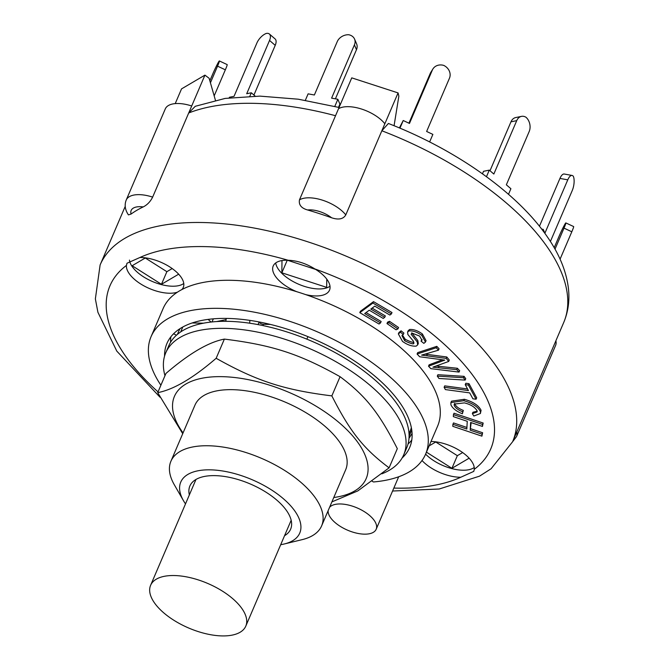 <?xml version="1.0" encoding="UTF-8"?>
<svg xmlns="http://www.w3.org/2000/svg" width="669" height="669" viewBox="0 0 669 669"><rect width="100%" height="100%" fill="white"/><g stroke="black" fill="none" stroke-linecap="round" stroke-linejoin="round"><path stroke-width="1" d="M241.526 631.319A51.781 24.235 23.2 0 1 182.336 625.055A51.781 24.235 23.2 0 1 150.6 585.325A51.781 24.235 23.2 0 1 207.741 583.452A51.781 24.235 23.2 0 1 245.791 626.125A51.781 24.235 23.2 0 1 241.526 631.319M409.027 433.679L410.164 431.028A126.006 58.964 -156.8 0 0 411.351 427.667M180.145 328.571A126.006 58.964 -156.8 0 0 178.531 331.749L177.394 334.4M258.786 321.898L259.054 322.232A3.454 1.614 -156.8 0 0 263.469 324.298L270.427 324.432M249.679 323.202A18.983 11.005 -88.9 0 1 249.922 320.392M192.137 322.976L203.51 323.186M180.68 331.924L182.788 327.007M226.264 318.411A18.983 11.005 91.1 0 0 225.871 321.312M306.862 339.158L307.941 336.641M212.006 321.948L213.344 318.837M226.063 319.631L216.614 321.563M411.778 440.018A132.044 61.791 23.2 0 1 408.031 444.049M170.57 342.269A132.044 61.791 23.2 0 1 170.896 336.775M176.491 335.186L173.806 333.923L174.375 333.003M211.145 322.04L208.076 319.397M412.071 433.403L409.002 438.387M381.823 473.836A129.46 60.578 -156.8 0 0 403.716 454.82A129.46 60.578 -156.8 0 0 308.593 348.148A129.46 60.578 -156.8 0 0 165.745 352.822A129.46 60.578 -156.8 0 0 164.967 375.719M403.716 454.82L406.727 447.812A129.46 60.578 -156.8 0 0 311.595 341.131A129.46 60.578 -156.8 0 0 168.747 345.814L165.745 352.822M333.781 497.51A104.314 48.812 -156.8 0 0 350.347 433.32A104.314 48.812 -156.8 0 0 221.916 376.655A104.314 48.812 -156.8 0 0 183.055 432.91M284.417 543.947L302.196 539.632A81.986 38.367 -156.8 0 0 321.63 525.859L345.664 469.772A81.986 38.367 -156.8 0 0 337.101 438.713A81.986 38.367 -156.8 0 0 258.075 393.129A81.986 38.367 -156.8 0 0 194.947 405.171L170.913 461.259A81.986 38.367 -156.8 0 0 174.341 484.824L183.473 500.688A64.726 30.289 23.2 0 1 214.473 470.031A64.726 30.289 23.2 0 1 292.989 508.557A64.726 30.289 23.2 0 1 284.417 543.947A64.726 30.289 23.2 0 1 280.696 544.683M182.721 433.696L157.717 392.644C173.58 389.626 193.057 378.169 216.154 358.283C256.779 381.096 283.991 389.943 331.849 395.881C350.121 431.831 363.593 448.757 389.099 467.832L357.798 490.921L331.891 501.901M389.099 467.832L397.319 448.656C379.047 412.698 365.575 395.772 340.069 376.697C299.444 353.884 272.233 345.037 224.374 339.099C208.511 342.118 189.034 353.567 165.937 373.461L157.717 392.644M331.849 395.881L340.069 376.697M216.154 358.283L224.374 339.099M321.63 525.859A81.986 38.367 -156.8 0 0 313.059 494.801A81.986 38.367 -156.8 0 0 234.033 449.217A81.986 38.367 -156.8 0 0 170.913 461.259M209.84 80.765L212.884 73.674A10.353 0.636 115.1 0 1 218.579 61.916A10.353 0.636 115.1 0 1 219.365 60.946A10.353 0.636 115.1 0 1 217.542 66.164L225.344 69.819A10.353 0.636 -64.9 0 0 227.167 64.592L219.365 60.946M210.426 82.78L217.542 66.164M214.172 95.884L225.344 69.819M229.191 97.841L229.442 97.256L234.041 96.319L256.929 42.925A10.353 5.118 130.7 0 1 266.237 33.45A10.353 5.118 130.7 0 1 269.39 34.01A10.353 5.118 130.7 0 1 269.54 40.449L275.227 45.341A10.353 5.118 -49.3 0 0 275.076 38.911L269.39 34.01M249.846 96.202L251.31 92.79L246.702 93.735L269.54 40.449M253.927 95.04L275.227 45.341M255.157 96.11L251.31 92.79M305.348 100.3L308.116 93.844L314.371 94.99L337.26 41.595A10.353 8.229 157 0 1 348.641 34.729A10.353 8.229 157 0 1 354.57 39.095A10.353 8.229 157 0 1 354.428 44.856L356.477 49.682A10.353 8.229 -23 0 0 356.619 43.92L354.57 39.095M334.809 106.388L337.853 99.28L331.598 98.134L354.428 44.856M335.412 98.828L356.477 49.682M338.522 107.324L339.902 104.105L337.853 99.28M432.902 68.982L430.761 72.444A10.353 9.132 31.7 0 0 430.209 73.506L432.35 70.044A10.353 9.132 -148.3 0 1 432.902 68.982A10.353 9.132 -148.3 0 1 443.714 65.395A10.353 9.132 -148.3 0 1 449.468 78.189L426.63 131.467L432.876 134.394L429.632 141.953M399.945 128.164L403.223 120.52L409.47 123.439L432.35 70.044M408.918 123.188L430.209 73.506M403.223 120.52L399.393 127.93M521.477 116.373L515.724 117.552A10.353 7.585 78.4 0 0 510.974 121.825L516.727 120.646A10.353 7.585 -101.6 0 1 521.477 116.373A10.353 7.585 -101.6 0 1 525.968 117.242A10.353 7.585 -101.6 0 1 529.187 131.534L506.349 184.811L510.899 188.725L508.507 194.319M486.472 176.708L489.29 170.127L493.839 174.04L516.727 120.646M490.001 170.746L510.974 121.825M489.29 170.127L483.536 171.306L482.458 173.815M572.087 175.454L564.26 174.024A10.353 4.014 100.3 0 0 559.945 178.422L567.772 179.844A10.353 4.014 -79.7 0 1 572.087 175.454A10.353 4.014 -79.7 0 1 573.375 176.382A10.353 4.014 -79.7 0 1 572.229 190.581L550.403 241.492M542.76 230.529L543.245 229.383L544.884 233.247L567.772 179.844M539.44 226.256L559.945 178.422M543.245 229.383L541.673 229.099M554.183 247.706L559.251 235.873A10.353 0.636 115.1 0 1 565.43 223.304A10.353 0.636 115.1 0 1 565.832 222.911A10.353 0.636 115.1 0 1 564.009 228.129L571.811 231.783A10.353 0.636 -64.9 0 0 573.634 226.557L565.832 222.911M560.07 259.171L571.811 231.783M555.002 249.152L564.009 228.129M391.39 313.937L389.868 315.057L374.791 306.159L370.802 309.086L384.742 317.315L383.22 318.436L369.28 310.207L364.714 313.552L380.544 322.893L379.022 324.013L359.805 312.666L372.917 303.04L391.39 313.937L391.984 312.54L373.519 301.635L372.917 303.04M372.123 308.116L385.344 315.919L384.742 317.315M366.043 312.582L381.146 321.496L380.544 322.893M373.519 301.635L360.407 311.261L359.805 312.666M482.449 426.429L470.633 422.448L470.207 430.175L482.014 434.156L481.906 436.146L452.796 426.32L452.905 424.338L466.828 429.03L467.255 421.311L453.331 416.611L453.44 414.621L482.558 424.447L482.449 426.429L483.16 423.042L482.558 424.447M471.143 422.616L470.207 430.175M470.8 428.77L482.617 432.751L482.014 434.156M482.617 432.751L481.906 436.146M466.912 427.458L453.507 422.933L452.905 424.338M483.16 423.042L454.042 413.225L453.44 414.621M465.231 384.658L468.417 385.093L476.077 399.226L472.891 398.791L469.688 392.887L445.378 389.584L444.124 387.276L468.434 390.571L465.231 384.658L465.833 383.253L469.019 383.688L468.417 385.093M469.019 383.688L476.679 397.821L476.077 399.226M467.564 388.965L444.726 385.871L444.124 387.276M397.955 328.905L396.048 329.784L386.983 323.57L388.89 322.692L397.955 328.905L398.557 327.509L389.492 321.296L388.89 322.692M389.492 321.296L387.585 322.165L386.983 323.57M465.139 380.092L438.964 378.478L437.3 376.12L463.466 377.734L465.139 380.092L465.741 378.687L464.069 376.338L463.466 377.734M464.069 376.338L437.902 374.715L437.3 376.12M450.914 404.787L450.898 402.571L463.809 400.689C472.456 403.164 478.009 406.827 480.476 411.686L480.401 413.501L473.844 416.034L472.364 413.634L477.072 411.953L477.114 410.799C474.931 407.095 470.708 404.452 464.428 402.889L454.218 404.076L454.192 405.364C455.355 407.898 458.198 410.047 462.722 411.82L462.379 413.785C456.308 411.293 452.487 408.299 450.914 404.787M450.898 402.571L451.5 401.174L464.403 399.284L463.809 400.689M464.403 399.284C473.058 401.76 478.611 405.431 481.078 410.281L480.476 411.686M481.078 410.281L480.401 413.501M477.198 411.209L472.966 412.229L472.364 413.634M454.677 403.415L454.192 405.364M454.786 403.967C455.957 406.493 458.8 408.642 463.324 410.415L462.722 411.82M463.324 410.415L462.379 413.785M404.653 340.697C408.282 342.57 411.142 343.64 413.233 343.891L413.952 343.247L413.409 341.232L407.873 334.5L407.588 332.075L409.018 330.896C413.057 330.611 417.322 332.108 421.813 335.395L425.467 342.06L423.845 343.364L421.018 341.098L421.972 340.312L419.664 336.097L412.029 333.112L411.109 334.216L417.213 341.901L417.699 344.878L416.177 346.124C411.878 346.433 407.329 344.861 402.512 341.399L398.348 333.906L400.463 332.217L403.29 334.483L401.927 335.621L404.653 340.697L405.247 339.292C408.884 341.173 411.744 342.235 413.835 342.495L413.233 343.891M407.588 332.075L408.182 330.678L409.62 329.499L409.018 330.896M409.62 329.499C413.659 329.207 417.924 330.703 422.415 333.998L426.061 340.663L425.467 342.06M422.072 339.492L421.018 341.098M411.711 332.819L417.816 340.496L417.213 341.901M417.816 340.496L418.292 343.481L417.699 344.878M398.348 333.906L398.95 332.501L401.057 330.821L400.463 332.217M401.057 330.821L403.892 333.078L403.29 334.483M402.387 334.993L405.247 339.292M438.479 350.18L421.612 355.114L446.19 358.392L448.682 361.444L432.918 367.164L456.776 369.673L459.059 372.098L430.811 368.644L428.528 366.211L444.768 360.098L419.647 356.753L417.088 354.026L436.196 347.755L438.479 350.18L439.081 348.783L436.798 346.35L436.196 347.755M424.957 354.144L427.315 354.394L426.713 355.799M427.315 354.394L446.792 356.987L446.19 358.392M446.792 356.987L449.284 360.039L448.682 361.444M436.297 366.085L439.098 366.344L438.496 367.741M439.098 366.344L457.379 368.268L456.776 369.673M457.379 368.268L459.662 370.701L459.059 372.098M442.46 359.788L429.13 364.814L428.528 366.211M443.162 359.88L442.744 360.859M436.798 346.35L417.69 352.622L417.088 354.026M381.848 130.773L384.851 123.757L381.848 130.773A224.391 105 23.2 0 1 540.234 237.57A224.391 105 23.2 0 1 563.691 322.567C568.207 311.829 569.779 300.423 568.416 288.356C566.334 271.296 559.359 254.212 547.493 237.094C517.58 193.032 456.124 149.722 388.405 123.481L381.848 130.773L345.789 214.9C343.331 219.114 338.614 220.076 331.632 217.785A224.391 105 -156.8 0 0 307.631 209.982C301.318 208.218 298.6 204.839 299.469 199.847L351.752 77.863L398.072 92.916L398.858 96.135L394.074 125.73M195.298 106.287L188.7 112.986L152.649 197.112C150.341 201.67 147.197 204.94 143.199 206.922A224.391 105 -156.8 0 0 131.074 214.055L128.431 214.891C125.044 209.849 124.309 204.898 126.232 200.031L165.293 108.896A28.483 13.33 -156.8 0 1 191.71 105.978L204.931 75.129L181.533 88.885L175.219 103.611M204.931 75.129L209.129 78.281L215.418 100.233M188.7 112.986L191.71 105.978L188.7 112.986A224.391 105 23.2 0 1 335.529 115.72L338.531 108.704A28.483 13.33 -156.8 0 1 361.77 109.114A28.483 13.33 -156.8 0 1 384.851 123.757L398.072 92.916M315.626 269.406L287.377 260.224M172.184 268.562L166.874 271.681L145.273 258M462.655 452.562L457.345 455.681L435.745 442M326.765 279.132L326.664 287.369L281.85 272.81L287.244 260.224M178.665 274.19L161.463 284.3L132.144 265.727L145.508 257.866M161.463 284.3L166.874 271.681M469.136 458.19L451.935 468.3L457.345 455.681M409.094 436.255L411.753 430.05M512.646 441.665L516.543 436.556L555.605 345.413A28.483 13.33 -156.8 0 0 555.88 340.789M281.85 272.81L281.983 260.559M451.935 468.3L426.454 452.16M429.147 445.88L435.979 441.866M160.895 385.219A149.304 69.869 23.2 0 1 151.102 336.591L163.119 308.551A149.304 69.869 23.2 0 1 177.402 292.186A149.304 69.869 23.2 0 1 181.826 289.585A149.304 69.869 23.2 0 1 296.802 291.717A149.304 69.869 23.2 0 1 305.566 294.569A149.304 69.869 23.2 0 1 437.585 426.186L425.568 454.226A149.304 69.869 23.2 0 1 373.494 481.964A25.89 12.117 23.2 0 0 372.181 481.279M177.402 292.186A30.64 14.333 23.2 0 1 144.88 286.365A30.64 14.333 23.2 0 1 126.433 265.426L126.985 263.235L139.913 257.498A30.64 14.333 23.2 0 1 180.078 275.829A30.64 14.333 23.2 0 1 183.281 287.436A30.64 14.333 23.2 0 1 181.826 289.585M129.46 260.099A30.64 14.333 -156.8 0 0 152.365 281.482A30.64 14.333 -156.8 0 0 183.766 283.497M431.02 441.498A30.64 14.333 23.2 0 1 470.55 459.837A30.64 14.333 23.2 0 1 474.279 469.304L473.777 471.377L460.79 477.24A30.64 14.333 23.2 0 1 422.014 460.515M425.609 454.134A30.64 14.333 -156.8 0 0 474.237 467.497M296.802 291.717A30.64 14.333 23.2 0 1 273.195 266.019A30.64 14.333 23.2 0 1 288.155 260.258C297.212 260.601 306.118 263.494 314.856 268.93A30.64 14.333 23.2 0 1 326.313 278.547A30.64 14.333 23.2 0 1 329.516 290.154A30.64 14.333 23.2 0 1 305.566 294.569M275.712 262.942A30.64 14.333 -156.8 0 0 298.709 284.25A30.64 14.333 -156.8 0 0 330.001 286.215M329.591 507.286A25.89 12.117 23.2 0 1 350.355 505.53A25.89 12.117 23.2 0 1 373.478 519.453A25.89 12.117 23.2 0 1 376.179 529.254A25.89 12.117 23.2 0 1 349.435 530.943A25.89 12.117 23.2 0 1 328.136 510.673M151.102 336.591A149.304 69.869 23.2 0 1 315.86 331.197A149.304 69.869 23.2 0 1 425.568 454.226M164.557 356.151A132.044 61.791 23.2 0 1 166.966 343.389A132.044 61.791 23.2 0 1 268.629 323.997A132.044 61.791 23.2 0 1 395.906 397.411A132.044 61.791 23.2 0 1 409.704 447.427A132.044 61.791 23.2 0 1 402.128 457.972M185.505 503.882A64.726 30.289 23.2 0 1 183.473 500.688M189.36 494.893A54.799 25.648 23.2 0 1 189.887 485.987A54.799 25.648 23.2 0 1 232.084 477.942A54.799 25.648 23.2 0 1 284.902 508.407A54.799 25.648 23.2 0 1 290.63 529.171A54.799 25.648 23.2 0 1 284.551 535.693M259.054 322.232L258.042 324.599M262.925 325.569L263.469 324.298M422.415 333.998L421.813 335.395M307.631 209.982A19.853 9.291 23.2 0 1 331.632 217.785M345.789 214.9A28.483 13.33 -156.8 0 0 322.709 200.248A28.483 13.33 -156.8 0 0 299.469 199.847M131.074 214.055A19.853 9.291 23.2 0 1 143.199 206.922M152.649 197.112A28.483 13.33 -156.8 0 0 126.232 200.031M516.543 436.556A28.483 13.33 -156.8 0 0 516.819 431.931M563.691 322.567L512.613 441.741A224.391 105 -156.8 0 0 489.156 356.744A224.391 105 -156.8 0 0 272.877 231.992A224.391 105 -156.8 0 0 100.116 264.949L95.366 298.901L97.917 312.298L116.791 351.108L160.033 397.244M314.856 268.93A207.131 96.921 23.2 0 1 469.086 370.509A207.131 96.921 23.2 0 1 474.279 469.304M460.79 477.24A207.131 96.921 23.2 0 1 393.832 488.069M158.035 391.9A207.131 96.921 23.2 0 1 126.433 265.426M139.913 257.498A207.131 96.921 23.2 0 1 288.155 260.258M195.975 479.464L150.6 585.325M291.166 520.265L245.791 626.125M339.066 107.466L298.299 99.204L259.89 96.119L225.16 98.418L195.181 106.321M125.22 206.387L100.116 264.949M392.569 491.021L439.207 489.006L479.514 476.169L491.105 468.752L512.613 441.741M398.682 476.771L376.179 529.254"/></g></svg>
